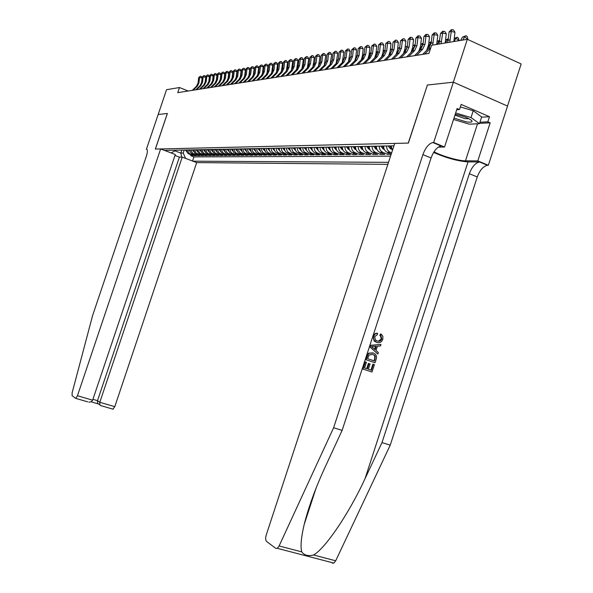 <?xml version="1.0" encoding="UTF-8"?>
<svg xmlns="http://www.w3.org/2000/svg" width="593" height="593" viewBox="0 0 593 593"><rect width="100%" height="100%" fill="white"/><g stroke="black" fill="none" stroke-linecap="round" stroke-linejoin="round"><path stroke-width="0.89" d="M174.972 155.462L179.39 157.13L182.214 157.123L196.676 162.601L387.859 164.357M507.504 106.058L521.158 63.962L467.336 39.294L431.6 45.283L428.932 53.422L177.759 92.641L179.479 87.527L166.544 89.699L158.175 114.493L167.389 113.485L155.388 149.073L408.251 143.083L427.383 85.088M186.491 149.97L187.596 153.15L192.784 155.64L190.687 155.655L190.924 154.936M187.885 149.94L188.203 151.83L189.538 153.646L194.193 155.633L194.437 154.899M194.193 155.633L196.32 155.618L191.361 153.379L190.309 151.801L189.99 149.896M193.54 149.829L194.66 153.061L199.915 155.596L197.751 155.611L198.003 154.862M197.158 149.755L198.277 153.016L203.577 155.574L201.375 155.588L201.627 154.825M200.827 149.681L201.961 152.964L207.291 155.544L205.052 155.559L205.311 154.788M204.563 149.606L205.704 152.92L211.071 155.522L208.795 155.536L209.062 154.751M208.358 149.532L209.507 152.875L214.911 155.499L212.598 155.514L212.865 154.714M212.22 149.473L213.376 152.824L218.824 155.47L216.467 155.485L216.741 154.669M216.149 149.421L217.312 152.779L222.798 155.448L220.403 155.462L220.685 154.632M220.144 149.295L221.315 152.727L226.845 155.418L224.406 155.433L224.688 154.588M224.213 149.214L225.392 152.675L230.959 155.388L228.483 155.403L228.765 154.543M228.349 149.132L229.535 152.623L235.147 155.359L232.626 155.381L232.916 154.499M232.56 149.051L233.753 152.571L239.409 155.336L236.837 155.351L237.141 154.454M236.852 148.962L238.052 152.52L239.691 153.735L243.745 155.307L241.136 155.322L241.44 154.41M241.21 148.88L242.426 152.46L244.071 153.691L248.163 155.277L245.502 155.292L245.813 154.365M245.658 148.791L246.881 152.408L248.541 153.646L252.662 155.247L249.949 155.262L250.268 154.321M250.187 148.695L251.417 152.349L252.714 153.417L257.243 155.218L254.479 155.233L254.805 154.269M254.797 148.606L256.035 152.29L257.347 153.365L261.906 155.181L259.097 155.203L259.423 154.217M259.497 148.509L260.742 152.231L262.062 153.32L266.657 155.151L263.796 155.173L264.13 154.165M264.285 148.42L265.538 152.171L267.258 153.461L271.505 155.121L268.585 155.144L268.925 154.113M269.163 148.317L269.378 150.14L270.43 152.112L272.157 153.409L276.442 155.084L273.469 155.107L273.818 154.061M274.136 148.22L274.5 150.489L275.715 152.379L281.467 155.055L278.443 155.077L278.799 154.01M279.214 148.117L279.57 150.414L280.8 152.319L286.604 155.018L283.513 155.04L283.877 153.95M284.381 148.02L284.751 150.333L285.982 152.253L291.83 154.988L288.68 155.01L289.05 153.891M289.658 147.909L290.029 150.251L291.274 152.193L297.167 154.951L293.95 154.973L294.328 153.832M295.04 147.805L295.41 150.17L296.663 152.127L302.608 154.914L299.332 154.936L299.717 153.772M300.532 147.694L300.903 150.081L302.171 152.06L308.16 154.877L304.817 154.899L305.21 153.713M306.136 147.583C306.144 150.14 307.196 151.956 309.294 153.038L313.83 154.84L310.413 154.862L310.814 153.646M311.859 147.472C311.859 150.051 312.919 151.89 315.039 152.979L319.612 154.803L316.128 154.825L316.536 153.58M317.7 147.353C317.7 149.962 318.767 151.815 320.909 152.927L325.52 154.766L321.962 154.788L322.377 153.513M323.667 147.234C323.667 149.873 324.742 151.749 326.899 152.868L331.546 154.721L327.914 154.743L328.344 153.446M329.76 147.116C329.752 149.777 330.842 151.675 333.014 152.801L337.706 154.684L333.992 154.706L334.437 153.372M335.979 146.99C335.979 149.681 337.076 151.6 339.27 152.742L343.999 154.64L340.204 154.662L340.656 153.305M342.346 146.864C342.339 149.584 343.443 151.526 345.66 152.675L350.426 154.595L346.557 154.625L347.016 153.231M348.847 146.73C348.84 149.488 349.959 151.445 352.19 152.616L357.001 154.551L353.043 154.58L353.51 153.15M355.496 146.604C355.489 149.384 356.608 151.371 358.861 152.549L363.717 154.506L359.669 154.536L360.151 153.068M362.293 146.464C362.286 149.28 363.42 151.289 365.688 152.483L370.588 154.462L366.452 154.491L366.941 152.994M369.246 146.33C369.239 149.177 370.38 151.2 372.671 152.408L377.615 154.417L373.382 154.447L373.886 152.905M376.362 146.189C376.355 149.065 377.504 151.119 379.816 152.342L384.805 154.365L380.476 154.395L380.995 152.824M391.15 154.328L387.733 154.35L388.259 152.735M393.937 145.834L164.469 150.407M192.918 161.17L388.519 162.349M190.687 155.655L193.918 156.886L390.557 156.144M391.632 152.861L390.105 152.238C387.763 150.993 386.599 148.91 386.606 145.982M383.649 146.041C383.634 148.954 384.798 151.03 387.133 152.268L391.276 153.958M387.733 154.35L382.722 152.312C380.402 151.082 379.246 149.021 379.253 146.13M380.476 154.395L375.51 152.379C373.212 151.171 372.063 149.132 372.078 146.271M373.382 154.447L368.461 152.453C366.185 151.252 365.051 149.236 365.058 146.412M366.452 154.491L361.574 152.52C359.314 151.334 358.187 149.347 358.194 146.545M359.669 154.536L354.836 152.586C352.598 151.415 351.486 149.443 351.486 146.679M353.043 154.58L348.254 152.653C346.03 151.497 344.926 149.547 344.926 146.812M346.557 154.625L341.805 152.72C339.604 151.571 338.507 149.644 338.507 146.938M340.204 154.662L335.505 152.779C333.318 151.645 332.228 149.74 332.228 147.064M333.992 154.706L329.33 152.838C327.166 151.719 326.083 149.836 326.083 147.19M327.914 154.743L323.289 152.898C321.147 151.793 320.072 149.925 320.072 147.309M321.962 154.788L317.374 152.957C315.246 151.86 314.179 150.014 314.179 147.427M316.128 154.825L311.577 153.016C309.472 151.927 308.412 150.103 308.412 147.538M310.413 154.862L304.402 152.038L303.134 150.044L302.764 147.65M304.817 154.899L298.85 152.104L297.597 150.133L297.226 147.761M299.332 154.936L293.416 152.164L292.164 150.214L291.8 147.872M293.95 154.973L288.087 152.231L286.849 150.303L286.478 147.976M288.68 155.01L282.861 152.29L281.631 150.385L281.267 148.08M283.513 155.04L277.739 152.349L276.516 150.459L276.16 148.183M278.443 155.077L272.713 152.416L271.505 150.54L271.142 148.28M273.469 155.107L267.784 152.468L266.583 150.615L266.227 148.376M268.585 155.144L262.951 152.527L261.758 150.689L261.402 148.472M263.796 155.173L258.2 152.586L257.021 150.763L256.665 148.569M259.097 155.203L253.545 152.638L252.373 150.837L252.018 148.665M254.479 155.233L248.971 152.697L247.807 150.904L247.459 148.754M249.949 155.262L244.486 152.749L243.33 150.978L242.982 148.843M245.502 155.292L240.076 152.801L238.927 151.045L238.586 148.932M241.136 155.322L235.747 152.853L234.606 151.111L234.265 149.013M236.837 155.351L231.5 152.898L230.366 151.178L230.025 149.102M232.626 155.381L227.319 152.95L226.192 151.245L225.859 149.184M228.483 155.403L223.213 153.001L222.093 151.304L221.76 149.266M224.406 155.433L219.18 153.046L218.068 151.371L217.735 149.347M220.403 155.462L215.215 153.098L214.11 151.43L213.784 149.421M216.467 155.485L211.316 153.142L210.226 151.489L209.892 149.503M212.598 155.514L207.483 153.187L206.401 151.549L206.075 149.577M208.795 155.536L203.718 153.231L202.636 151.608L202.309 149.651M205.052 155.559L200.011 153.276L198.937 151.667L198.618 149.725M201.375 155.588L196.365 153.32L195.305 151.719L194.978 149.799M197.751 155.611L192.777 153.357L191.724 151.778L191.406 149.866M171.11 152.92L176.277 150.17M181.843 150.059L180.828 153.076L183.207 153.046L185.624 158.413M184.23 150.014L183.207 153.046M427.271 85.044L453.319 82.19L467.336 39.294M188.181 91.011L179.479 87.527M175.135 150.918L180.828 153.076L181.658 157.123M193.918 156.886L192.525 161.029M391.106 145.893L392.44 150.414M192.214 90.381L196.461 86.296L198.077 82.961L198.662 77.668L199.552 77.505L200.212 76.26L201.227 76.415L202.102 77.898L201.531 83.057M193.088 90.247L197.35 86.155L198.966 82.812L199.552 77.505L202.102 77.898M198.662 77.668L200.212 76.26M186.773 151.749L185.476 149.985M186.128 149.97L186.55 150.904M453.993 118.081L465.979 121.787C470.627 122.521 472.584 122.195 471.85 120.787C468.996 118.229 463.6 116.109 455.676 114.427L455.209 114.353M454.957 115.131L465.016 118.667L468.915 118.711M460.338 106.925L473.229 110.75L481.657 116.962L479.47 123.685L469.322 124.174L453.541 119.46M455.654 112.981L471.02 117.555L479.47 123.685M473.229 110.75L471.02 117.555M160.629 148.954L77.453 395.753L92.641 400.193L175.298 154.506L160.629 148.954L155.336 149.08L167.337 113.493L158.161 114.493L146.412 149.288L147.079 149.54M87.742 401.861L75.608 398.326L72.094 395.687L72.146 392.774L92.612 315.498L146.36 156.241C147.664 151.993 147.739 149.673 146.582 149.288L146.412 149.288M182.214 157.123L99.809 402.291L114.79 406.672L112.885 409.185M196.676 162.601L114.79 406.672M75.882 398.355L77.453 395.753M179.39 157.13L97.511 400.66L99.809 402.291L99.817 404.871L100.825 405.627M91.152 401.832L98.053 403.84L97.526 403.225L97.511 400.66L92.938 399.326M88.913 402.15L91.315 401.75L92.641 400.193M371.433 370.277L373.368 364.332L374.398 364.673L372.893 364.169L370.951 370.114L368.342 369.246L370.951 370.114M367.312 368.913L369.046 363.613L370.076 363.954L368.409 363.398L366.682 368.698L364.562 368.001L366.682 368.698M365.392 361.967L366.422 362.308L365.029 361.841L362.708 368.965L363.064 369.091L365.392 361.967L365.029 361.841M372.945 352.872L368.616 353.169L367.571 354.444L365.748 359.647L375.028 362.738L366.111 359.766L367.949 354.57L369.068 353.309L373.227 352.961L375.421 354.243L376.511 356.096L376.414 358.38L375.028 362.738M381.195 334.156L382.878 336.313L382.804 339.27C381.558 342.272 379.513 343.303 376.666 342.361L373.835 340.048L373.382 338.158L373.679 336.179L375.161 333.941L377.541 333.184L377.341 334.697L374.687 336.602L375.369 339.915L377.126 340.938C379.164 341.761 380.699 341.138 381.744 339.055L380.98 335.875L380.439 335.475L381.195 334.156L380.58 333.978L379.809 335.297L380.38 335.705L381.269 338.914L378.571 341.071M377.541 333.184L375.028 333.585L373.331 336.083L374.146 341.064L376.666 342.361M433.609 152.431C446.225 157.96 457.7 161.111 468.025 161.904L479.863 161.956L488.35 165.277L507.549 106.073L453.371 82.19L427.397 85.029L408.384 143.083L394.738 143.41L266.257 534.945C265.375 538.081 265.486 540.253 266.591 541.468L275.812 548.377L277.316 548.325L279.11 545.96L333.607 427.768L422.905 154.617C425.507 147.642 428.821 143.61 432.838 142.52L433.668 142.483L453.371 82.19M333.607 427.768L342.124 430.377L325.186 466.987C315.691 487.505 308.679 506.711 304.15 524.605C301.133 537.577 300.332 546.672 301.741 551.89C304.231 555.322 308.175 556.36 313.571 554.989C325.298 548.525 349.27 513.071 365.043 478.647L381.988 442.608L469.352 173.712C471.924 166.855 475.312 162.942 479.515 161.971L479.863 161.956M380.988 344.451L370.425 345.319L369.906 346.927L377.86 354.043L370.262 347.038L370.788 345.43L380.988 344.451L380.498 345.956L377.393 346.179L375.992 350.47L378.356 352.538L377.86 354.043M381.988 442.608L390.231 445.135L477.269 176.966C479.833 170.124 483.236 166.233 487.468 165.284L487.817 165.277M441.022 145.93L441.059 145.945C437.004 147.012 433.676 151.022 431.081 157.975L342.124 430.377M313.571 554.989L335.69 560.793L390.231 445.135M433.668 142.483L444.55 147.02L457.107 108.534L459.479 109.564L456.706 109.757M481.59 117.177L489.484 116.725L461.154 104.42L459.479 109.564M489.484 116.725L487.831 121.817L490.159 122.825L477.802 160.881L488.35 165.277M434.009 151.793C441.6 155.989 458.797 160.948 465.468 160.844L477.802 160.881M444.55 147.02L438.257 147.123M335.69 560.793L333.852 563.091L332.25 563.113M490.159 122.825L479.589 123.337M479.952 122.217L487.831 121.817M380.439 335.475L379.809 335.297M381.744 339.055L381.269 338.914M372.975 347.832L375.11 349.692L376.229 346.253L371.559 346.586L372.975 347.832M375.51 346.305L374.561 349.218M374.465 360.974L375.287 356.304L374.672 355.459L372.745 354.377L369.002 355.029L367.608 358.683L374.465 360.974M369.068 353.309L368.616 353.169M367.949 354.57L367.571 354.444M375.139 358.898L374.665 358.743L373.983 360.811M375.287 356.304L374.754 356.134L374.665 358.743M374.672 355.459L374.079 355.266L374.754 356.134M374.398 364.673L371.996 372.033L363.064 369.091M373.368 364.332L372.893 364.169M370.076 363.954L368.342 369.254M369.046 363.613L368.409 363.398M366.422 362.308L364.562 368.008M195.749 89.832L200.026 85.711L201.65 82.353L202.25 77.008L203.154 76.845L203.807 75.593L204.837 75.748L205.719 77.238L205.126 82.612M196.639 89.691L200.931 85.562L202.554 82.197L203.154 76.845L205.719 77.238M202.25 77.008L203.807 75.593M199.344 89.269L203.651 85.118L205.289 81.73L205.89 76.349L206.809 76.178L207.468 74.918L208.506 75.074L209.396 76.579L208.773 82.138M200.249 89.128L204.57 84.969L206.208 81.575L206.809 76.178L209.396 76.579M205.89 76.349L207.468 74.918M202.991 88.698L207.335 84.517L208.988 81.1L209.596 75.674L210.53 75.504L211.19 74.229L212.227 74.384L213.132 75.904L212.487 81.649M203.918 88.557L208.269 84.362L209.922 80.937L210.53 75.504L213.132 75.904M209.596 75.674L211.19 74.229M206.705 88.12L211.086 83.902L212.746 80.455L213.354 74.985L214.31 74.807L214.97 73.525L216.022 73.688L216.934 75.215L216.26 81.145M207.646 87.972L212.027 83.746L213.695 80.292L214.31 74.807L216.934 75.215M213.354 74.985L214.97 73.525M190.271 151.712L188.945 149.918M189.612 149.903L190.049 150.867M193.837 151.667L192.473 149.844M193.148 149.836L193.607 150.822M197.454 151.623L196.061 149.777M196.75 149.762L197.224 150.785M201.131 151.578L199.708 149.703M200.404 149.688L200.901 150.741M210.485 87.534L214.896 83.279L216.564 79.803L217.186 74.288L218.15 74.11L218.817 72.813L219.87 72.976L220.796 74.518L220.092 80.626M211.434 87.379L215.852 83.116L217.535 79.64L218.15 74.11L220.796 74.518M217.186 74.288L218.817 72.813M204.874 151.534L203.414 149.629M204.125 149.614L204.637 150.704M214.325 86.934L218.765 82.642L220.455 79.143L221.078 73.576L222.056 73.399L222.723 72.094L223.791 72.257L224.717 73.806L223.991 80.092M215.296 86.778L219.744 82.479L221.434 78.973L222.056 73.399L224.717 73.806M221.078 73.576L222.723 72.094M208.677 151.489L207.179 149.555M207.906 149.54L208.439 150.659M218.231 86.319L222.701 81.997L224.406 78.469L225.029 72.85L226.029 72.672L226.704 71.353L227.779 71.523L228.713 73.087L227.949 79.544M219.217 86.17L223.702 81.834L225.399 78.298L226.029 72.672L228.713 73.087M225.029 72.85L226.704 71.353M212.546 151.445L211.012 149.48M211.745 149.466L212.309 150.615M222.197 85.703L226.711 81.337L228.424 77.779L229.054 72.116L230.077 71.931L230.751 70.604L231.826 70.775L232.775 72.353L231.982 78.988M223.205 85.548L227.719 81.174L229.439 77.609L230.077 71.931L232.775 72.353M229.054 72.116L230.751 70.604M216.482 151.393L214.911 149.399M215.659 149.384L216.237 150.57M226.244 85.073L230.788 80.67L232.515 77.083L233.153 71.368L234.191 71.182L234.865 69.841L235.947 70.018L236.911 71.605L236.081 78.409M227.26 84.91L231.819 80.507L233.546 76.905L234.191 71.182L236.911 71.605M233.153 71.368L234.865 69.841M220.485 151.348L218.876 149.325M219.64 149.303L220.24 150.526M244.961 73.94L245.332 73.903M230.351 84.428L234.932 79.996L236.674 76.371L237.319 70.611L238.371 70.419L239.053 69.07L240.143 69.24L241.114 70.849L240.254 77.816M231.389 84.265L235.977 79.818L237.726 76.193L238.371 70.419L241.114 70.849M237.319 70.611L239.053 69.07M224.562 151.297L222.909 149.243M223.687 149.228L224.31 150.481M249.312 73.184L249.705 73.25M234.539 83.776L239.149 79.299L240.906 75.645L241.559 69.833L242.633 69.64L243.308 68.284L244.412 68.454L245.391 70.078L244.494 77.209M235.591 83.613L240.217 79.128L241.974 75.467L242.633 69.64L245.391 70.078M241.559 69.833L243.308 68.284M228.705 151.245L227.015 149.162M227.808 149.147L228.453 150.437M253.737 72.42L254.16 72.583M253.967 74.006L253.589 73.732M238.794 83.109L243.449 78.595L245.213 74.911L245.873 69.047L246.962 68.847L247.644 67.476L248.763 67.654L249.749 69.285L248.815 76.586M239.869 82.946L244.531 78.417L246.303 74.725L246.962 68.847L249.749 69.285M245.873 69.047L247.644 67.476M232.923 151.193L231.196 149.073M231.996 149.058L232.671 150.385M258.244 71.642L258.696 71.901M258.496 73.332L258.088 73.035M243.13 82.434L247.815 77.883L249.601 74.162L250.268 68.247L251.38 68.039L252.062 66.661L253.181 66.839L254.182 68.484L253.211 75.956M244.227 82.264L248.919 77.698L250.713 73.969L251.38 68.039L254.182 68.484M250.268 68.247L252.062 66.661M237.215 151.141L235.451 148.991M236.266 148.976L236.97 150.34M262.832 70.871L263.314 71.219M263.099 72.642L262.669 72.339M247.54 81.745L252.27 77.149L254.063 73.399L254.738 67.432L255.872 67.224L256.554 65.83L257.688 66.008L258.696 67.669L257.688 75.304M248.66 81.567L253.389 76.964L255.198 73.206L255.872 67.224L258.696 67.669M254.738 67.432L256.554 65.83M241.588 151.089L239.78 148.902M240.61 148.887L241.344 150.288M267.502 70.152L268.014 70.523M267.791 71.946L267.332 71.62M252.032 81.041L256.799 76.408L258.615 72.62L259.289 66.594L260.446 66.386L261.135 64.978L262.269 65.163L263.292 66.839L262.247 74.636M253.174 80.863L257.948 76.223L259.764 72.428L260.446 66.386L263.292 66.839M259.289 66.594L261.135 64.978M246.043 151.037L244.19 148.821M245.035 148.799L245.791 150.237M272.254 69.411L272.81 69.811M272.565 71.242L272.091 70.893M256.613 80.329L261.417 75.652L263.24 71.827L263.929 65.749L265.101 65.534L265.797 64.118L266.939 64.303L267.969 65.993L266.887 73.962M257.77 80.151L262.58 75.459L264.411 71.627L265.101 65.534L267.969 65.993M263.929 65.749L265.797 64.118M250.58 150.978L248.675 148.724M249.542 148.71L250.328 150.185M277.094 68.662L277.694 69.092M277.428 70.523L276.931 70.152M261.276 79.603L266.116 74.881L267.962 71.027L268.651 64.889L269.845 64.667L270.541 63.243L271.698 63.429L272.743 65.134L271.616 73.265M262.454 79.418L267.302 74.688L269.155 70.819L269.845 64.667L272.743 65.134M268.651 64.889L270.541 63.243M255.198 150.918L253.248 148.635M254.13 148.621L254.946 150.133M282.031 67.898L282.639 68.625M282.387 69.789L281.86 69.403M266.02 78.862L270.905 74.095L272.765 70.204L273.469 64.007L274.685 63.785L275.382 62.347L276.546 62.532L277.598 64.259L276.434 72.554M267.228 78.669L272.113 73.895L273.981 69.996L274.685 63.785L277.598 64.259M273.469 64.007L275.382 62.347M259.904 150.852L257.911 148.547M259.497 148.91L259.371 148.517M258.807 148.524L259.652 150.081M287.056 67.128L287.642 68.254M287.435 69.04L286.886 68.64M270.86 78.106L275.782 73.295L277.657 69.366L278.369 63.117L279.607 62.888L280.304 61.435L281.482 61.62L282.55 63.362L281.341 71.82M272.091 77.913L277.02 73.095L278.895 69.159L279.607 62.888L282.55 63.362M278.369 63.117L280.304 61.435M264.7 150.792L262.655 148.45M264.285 148.858L264.144 148.42M263.566 148.428L264.448 150.029M292.186 66.342L292.727 67.787M292.579 68.277L292.008 67.869M275.797 77.335L280.756 72.479L282.653 68.514L283.365 62.198L284.633 61.968L285.329 60.501L286.515 60.694L287.59 62.45L286.345 71.078M277.042 77.142L282.016 72.279L283.914 68.299L284.633 61.968L287.59 62.45M283.365 62.198L285.329 60.501M269.585 150.726L267.495 148.354M269.163 148.799L269.014 148.324M268.421 148.332L269.333 149.977M297.412 65.541L297.901 67.261M297.819 67.506L297.234 67.076M280.823 76.549L285.826 71.649L287.738 67.646L288.457 61.272L289.747 61.035L290.451 59.552L291.645 59.752L292.734 61.524L291.445 70.315M282.098 76.349L287.108 71.442L289.021 67.424L289.747 61.035L292.734 61.524M288.457 61.272L290.451 59.552M274.566 150.666L272.424 148.257M274.136 148.739L273.973 148.228M273.373 148.235L274.314 149.918M302.741 64.726L303.179 66.683L301.978 68.699M297.464 68.314L297.078 68.958M303.156 66.712L302.563 66.275M285.945 75.748L290.993 70.804L292.92 66.757L293.654 60.323L294.966 60.086L295.67 58.588L296.871 58.789L297.975 60.575L296.641 69.537M287.242 75.548L292.305 70.589L294.232 66.535L294.966 60.086L297.975 60.575M293.654 60.323L295.67 58.588M279.651 150.6L277.45 148.154M279.214 148.687L279.029 148.124M278.413 148.139L279.399 149.859M307.478 67.58L308.508 65.838L307.989 65.46M308.175 63.903L308.508 65.838M291.178 74.933L296.263 69.937L298.205 65.86L298.946 59.359L300.288 59.115L300.992 57.603L302.208 57.803L303.32 59.611L301.941 68.744M292.497 74.725L297.597 69.722L299.547 65.63L300.288 59.115L303.32 59.611M298.946 59.359L300.992 57.603M284.825 150.533L282.572 148.05M284.388 148.628L284.188 148.02M283.558 148.035L284.581 149.807M313.163 66.231L313.942 64.926L313.527 64.63M308.827 65.304L307.471 67.587M313.682 63.355L313.942 64.926M296.507 74.103L301.637 69.062L303.601 64.933L304.35 58.373L305.714 58.121L306.425 56.594L307.641 56.802L308.775 58.625L307.352 67.928M297.856 73.888L303.001 68.84L304.965 64.704L305.714 58.121L308.775 58.625M304.35 58.373L306.425 56.594M290.11 150.466L287.805 147.946M289.666 148.561L289.443 147.916M288.806 147.931L289.858 149.747M318.938 64.911L319.175 63.777M314.542 63.992L313.119 66.394M319.293 62.88L319.479 64M301.941 73.25L307.122 68.158L309.101 64L309.857 57.365L311.251 57.113L311.962 55.572L313.193 55.779L314.334 57.617L312.867 67.091M303.32 73.035L308.508 67.936L310.495 63.755L311.251 57.113L314.334 57.617M309.857 57.365L311.962 55.572M307.493 72.383L312.719 67.246L314.713 63.036L315.476 56.342L316.899 56.076L317.611 54.526L318.856 54.734L320.012 56.594L318.493 66.238M308.894 72.168L314.134 67.009L316.136 62.791L316.899 56.076L320.012 56.594M315.476 56.342L317.611 54.526M313.156 71.501L318.426 66.305L320.442 62.057L321.213 55.29L322.666 55.023L323.378 53.459L324.63 53.666L325.802 55.549L324.238 65.363M314.586 71.279L319.872 66.068L321.888 61.813L322.666 55.023L325.802 55.549M321.213 55.29L323.378 53.459M295.499 150.4L293.135 147.842M295.047 148.502L294.81 147.813M294.158 147.82L295.255 149.681M324.808 63.592L324.942 62.917M320.339 62.695L318.856 65.193M325.016 62.398L325.127 63.051M300.999 150.326L298.575 147.731M300.54 148.443L300.28 147.701M299.621 147.716L300.755 149.621M326.239 61.398L324.705 63.985M306.618 150.259L304.127 147.627M306.151 148.376L305.869 147.59M305.195 147.605L306.366 149.562M332.243 60.101L330.672 62.769M318.93 70.597L324.252 65.356L326.283 61.057L327.069 54.222L328.552 53.948L329.263 52.369L330.531 52.584L331.717 54.482L330.101 64.474M320.398 70.367L325.727 65.111L327.766 60.805L328.552 53.948L331.717 54.482M327.069 54.222L329.263 52.369M312.348 150.185L309.791 147.509M311.874 148.317L311.57 147.479M310.88 147.487L312.088 149.488M338.373 58.781L336.742 61.531M324.831 69.677L330.197 64.378L332.25 60.041L333.044 53.133L334.563 52.859L335.275 51.257L336.55 51.472L337.751 53.392L336.083 63.57M326.328 69.44L331.709 64.133L333.763 59.782L334.563 52.859L337.751 53.392M333.044 53.133L335.275 51.257M318.196 150.111L315.572 147.398M317.722 148.25L317.388 147.361M316.684 147.375L317.922 149.347M344.629 57.425L342.947 60.278M330.857 68.736L336.275 63.384L338.344 58.996L339.152 52.014L340.693 51.732L341.412 50.123L342.695 50.338L343.91 52.273L342.191 62.65M332.384 68.499L337.81 63.132L339.893 58.737L340.693 51.732L343.91 52.273M339.152 52.014L341.412 50.123M324.171 150.036L321.48 147.279M323.689 148.183L323.333 147.242M322.614 147.257L323.919 149.354M350.997 56.246L349.27 59.011M337.017 67.772L342.48 62.369L344.57 57.936L345.385 50.879L346.964 50.59L347.676 48.96L348.973 49.182L350.204 51.139L348.425 61.716M338.573 67.528L344.051 62.109L346.149 57.669L346.964 50.59L350.204 51.139M345.385 50.879L347.676 48.96M330.271 149.962L327.514 147.16M329.782 148.117L329.404 147.123M328.67 147.138L330.027 149.288M357.497 55.127L355.733 57.714M343.303 66.794L348.817 61.324L350.93 56.846L351.753 49.716L353.369 49.419L354.08 47.774L355.392 47.996L356.638 49.975L355.815 57.121L354.792 60.76M344.896 66.542L350.426 61.064L352.538 56.572L353.369 49.419L356.638 49.975M351.753 49.716L354.08 47.774M336.513 149.888L333.674 147.034M336.016 148.042L335.608 146.997M334.86 147.012L336.261 149.214M363.279 57.269L362.76 58.158M364.139 53.985L362.323 56.394M363.694 54.059L364.154 53.844M349.729 65.786L355.296 60.264L357.423 55.742L358.261 48.53L359.907 48.226L360.626 46.565L361.945 46.788L363.212 48.789L362.375 56.016L361.3 59.789M351.352 65.534L356.934 59.997L359.076 55.46L359.907 48.226L363.212 48.789M358.261 48.53L360.626 46.565M342.88 149.807L342.065 149.54L339.967 146.908M342.383 147.976L341.946 146.871M341.183 146.886L342.628 149.132M370.432 55.282L368.979 57.758M370.929 52.814L370.306 52.925L369.061 55.045M370.306 52.925L370.951 52.621M356.297 64.763L361.915 59.181L364.065 54.608L364.91 47.314L366.6 47.003L367.312 45.327L368.646 45.557L369.928 47.573L369.083 54.882L367.942 58.803M357.957 64.504L363.591 58.907L365.748 54.319L366.6 47.003L369.928 47.573M364.91 47.314L367.312 45.327M349.396 149.725L348.514 149.443L346.401 146.782M348.892 147.902L348.425 146.745M347.639 146.76L349.144 149.058M377.541 53.578L375.532 57.01M377.874 51.628L377.059 51.761L375.94 53.674M377.059 51.761L377.904 51.376M363.012 63.718L368.683 58.07L370.855 53.444L371.715 46.069L373.434 45.757L374.153 44.06L375.495 44.29L376.792 46.336L375.94 53.718L374.732 57.803M364.71 63.451L370.395 57.788L372.574 53.155L373.434 45.757L376.792 46.336M371.715 46.069L374.153 44.06M356.052 149.651L355.111 149.34L352.983 146.649M355.541 147.827L355.051 146.612M354.251 146.627L355.8 148.969M384.746 51.932L382.255 56.202M384.976 50.405L383.967 50.575L382.982 52.266M383.967 50.575L385.013 50.094M369.876 62.643L375.599 56.935L377.8 52.258L378.668 44.801L380.424 44.482L381.143 42.763L382.5 43L383.819 45.068L382.952 52.54L381.67 56.787M371.618 62.369L377.356 56.646L379.557 51.962L380.424 44.482L383.819 45.068M378.668 44.801L381.143 42.763M362.864 149.562L361.856 149.236L359.706 146.515M362.345 147.753L361.826 146.478M361.004 146.493L362.605 148.887M392.092 50.301L389.119 55.386M392.24 49.152L391.032 49.36L390.179 50.82M391.032 49.36L392.284 48.782M376.896 61.546L382.678 55.779L384.901 51.05L385.776 43.504L387.577 43.178L388.296 41.443L389.668 41.68L391.002 43.771L390.12 51.324L388.756 55.749M378.682 61.272L384.472 55.483L386.703 50.739L387.577 43.178L391.002 43.771M385.776 43.504L388.296 41.443M369.832 149.48L368.757 149.132L366.585 146.382M369.313 147.679L368.75 146.338M367.912 146.352L369.572 148.799M399.578 48.67L396.168 54.541M399.675 47.877L398.251 48.122L397.547 49.33M398.251 48.122L399.726 47.44M384.086 60.427L389.92 54.593L392.166 49.805L393.055 42.177L394.901 41.836L395.62 40.087L396.999 40.331L398.348 42.444L397.458 50.086L396.005 54.704M385.91 60.138L391.758 54.289L394.004 49.493L394.901 41.836L398.348 42.444M393.055 42.177L395.62 40.087M376.963 149.399L375.814 149.028L373.627 146.241M376.436 147.598L375.843 146.197M374.984 146.212L376.696 148.71M407.235 47.01L403.781 52.94M407.287 46.573L405.642 46.854L405.086 47.803M405.642 46.854L407.347 46.061M391.439 59.278L397.332 53.377L399.6 48.537L400.497 40.813L402.388 40.472L403.107 38.701L404.5 38.945L405.871 41.08L404.967 48.819L403.418 53.637M393.3 58.989L399.215 53.066L401.483 48.211L402.388 40.472L405.871 41.08M400.497 40.813L403.107 38.701M384.257 149.31L383.034 148.917L380.825 146.1M383.723 147.524L383.093 146.048M382.211 146.071L383.99 148.613M415.07 45.313L411.772 50.983M415.078 45.231L413.202 45.55L412.81 46.232M413.202 45.55L415.144 44.653M398.963 58.099L404.915 52.132L407.206 47.232L408.125 39.427L410.052 39.071L410.771 37.285L412.179 37.529L413.573 39.694L412.654 47.514L410.993 52.562M400.875 57.803L406.842 51.813L409.14 46.906L410.052 39.071L413.573 39.694M408.125 39.427L410 37.426L410.771 37.285M391.728 149.221L390.424 148.799L388.2 145.952M391.187 147.442L390.52 145.908M389.616 145.922L391.454 148.517M423.046 43.993L419.829 49.182M423.068 43.763L420.711 44.616M420.941 44.223L423.135 43.207M406.672 56.898L412.684 50.857L414.996 45.906L415.923 37.996L417.909 37.641L418.621 35.832L420.044 36.084L421.46 38.263L420.526 46.187L418.74 51.472M408.629 56.594L414.655 50.538L416.975 45.565L417.909 37.641L421.46 38.263M415.923 37.996L417.828 35.973L418.621 35.832M431.2 42.77L430.874 42.518L428.027 47.418M431.267 42.229L428.813 42.955M428.865 42.859L431.326 41.725M414.566 55.668L420.645 49.553L422.979 44.542L423.921 36.544L425.952 36.173L426.663 34.342L428.094 34.594L429.532 36.81L428.591 44.823L426.656 50.368M416.575 55.349L422.661 49.226L425.003 44.193L425.952 36.173L429.532 36.81M423.921 36.544L425.848 34.49L426.663 34.342M437.085 41.414L439.709 40.257M439.561 41.525L439.035 41.117L437.16 44.349M439.658 40.65L437.085 41.451M422.661 54.4L428.791 48.218L431.155 43.141L432.112 35.046L434.187 34.668L434.906 32.815L436.352 33.075L437.804 35.313L436.693 44.431M432.653 45.105L434.187 34.668L437.804 35.313M432.112 35.046L434.069 32.971L434.906 32.815M424.714 54.082L430.688 48.055M445.565 39.916L448.301 38.775M447.53 42.614L448.123 40.242L447.396 39.679L445.506 42.955M448.271 39.027L445.551 39.99M438.953 44.052L440.503 33.512L442.63 33.126L443.349 31.251L444.809 31.518L446.284 33.779L445.158 43.007M441.073 43.697L442.63 33.126L446.284 33.779M440.503 33.512L442.489 31.407L443.349 31.251M458.96 40.695L455.965 38.204L454.053 41.517M454.253 38.367L457.277 37.218L458.5 38.182L459.019 40.598M457.277 37.218L455.965 38.204L454.238 38.501M449.709 42.251L451.288 31.54L449.109 31.94L448.123 40.242L450.309 39.872M449.109 31.94L451.125 29.813L451.999 29.65L453.475 29.917L454.979 32.207L453.838 41.554M454.979 32.207L451.288 31.54L451.999 29.65M467.647 39.442L464.756 36.692L462.814 40.05M466.068 35.699L464.756 36.692L462.54 37.077L466.068 35.699L467.299 36.67L467.833 39.123M462.54 37.077L460.605 40.42M190.635 154.284L189.241 154.299M390.313 152.327L387.333 152.357M382.922 152.394L380.017 152.423M375.71 152.468L372.871 152.497M368.661 152.534L365.888 152.564M361.774 152.601L359.061 152.631M355.037 152.668L352.383 152.697M348.447 152.735L345.852 152.757M341.998 152.801L339.463 152.824M335.69 152.861L333.207 152.883M329.515 152.92L327.084 152.942M323.474 152.979L321.095 153.001M317.559 153.038L315.224 153.061M311.762 153.098L309.479 153.12M306.084 153.15L303.846 153.172M300.525 153.202L298.331 153.224M295.069 153.261L292.92 153.276M289.732 153.313L287.62 153.328M284.492 153.365L282.424 153.379M279.355 153.409L277.331 153.431M274.314 153.461L272.328 153.483M269.378 153.513L267.428 153.528M264.53 153.557L262.617 153.58M259.771 153.602L257.896 153.624M255.101 153.646L253.255 153.669M250.52 153.698L248.704 153.713M246.013 153.735L244.242 153.757M241.596 153.78L239.854 153.802M237.259 153.824L235.54 153.839M232.997 153.869L231.307 153.883M228.809 153.906L227.149 153.921M224.688 153.95L223.064 153.965M220.648 153.987L219.047 154.002M216.667 154.024L215.096 154.039M212.761 154.061L211.219 154.076M208.921 154.106L207.402 154.121M205.141 154.136L203.644 154.15M201.427 154.173L199.952 154.187M197.773 154.21L196.327 154.224M194.17 154.247L192.755 154.262M196.461 86.296L197.35 86.155M198.077 82.961L198.966 82.812M98.638 404.055L98.223 403.937M146.982 149.436L146.582 149.288M365.043 478.647L468.025 161.904M469.352 173.712L477.269 176.966M431.081 157.975L422.905 154.617M279.11 545.96L301.741 551.89M441.385 145.922L433.164 142.498M477.521 123.781L465.468 160.844M200.026 85.711L200.931 85.562M201.65 82.353L202.554 82.197M203.651 85.118L204.57 84.969M205.289 81.73L206.208 81.575M207.335 84.517L208.269 84.362M208.988 81.1L209.922 80.937M211.086 83.902L212.027 83.746M212.746 80.455L213.695 80.292M214.896 83.279L215.852 83.116M216.564 79.803L217.535 79.64M218.765 82.642L219.744 82.479M220.455 79.143L221.434 78.973M222.701 81.997L223.702 81.834M224.406 78.469L225.399 78.298M226.711 81.337L227.719 81.174M228.424 77.779L229.439 77.609M230.788 80.67L231.819 80.507M232.515 77.083L233.546 76.905M234.932 79.996L235.977 79.818M236.674 76.371L237.726 76.193M239.149 79.299L240.217 79.128M240.906 75.645L241.974 75.467M243.449 78.595L244.531 78.417M245.213 74.911L246.303 74.725M247.815 77.883L248.919 77.698M249.601 74.162L250.713 73.969M252.27 77.149L253.389 76.964M254.063 73.399L255.198 73.206M256.799 76.408L257.948 76.223M258.615 72.62L259.764 72.428M261.417 75.652L262.58 75.459M263.24 71.827L264.411 71.627M266.116 74.881L267.302 74.688M267.962 71.027L269.155 70.819M270.905 74.095L272.113 73.895M272.765 70.204L273.981 69.996M275.782 73.295L277.02 73.095M277.657 69.366L278.895 69.159M280.756 72.479L282.016 72.279M282.653 68.514L283.914 68.299M285.826 71.649L287.108 71.442M287.738 67.646L289.021 67.424M290.993 70.804L292.305 70.589M292.92 66.757L294.232 66.535M296.263 69.937L297.597 69.722M298.205 65.86L299.547 65.63M301.637 69.062L303.001 68.84M303.601 64.933L304.965 64.704M307.122 68.158L308.508 67.936M309.101 64L310.495 63.755M312.719 67.246L314.134 67.009M314.713 63.036L316.136 62.791M318.426 66.305L319.872 66.068M320.442 62.057L321.888 61.813M324.252 65.356L325.727 65.111M326.283 61.057L327.766 60.805M311.918 150.051L312.289 150.044M330.197 64.378L331.709 64.133M332.25 60.041L333.763 59.782M317.722 149.962L318.13 149.955M336.275 63.384L337.81 63.132M338.344 58.996L339.893 58.737M323.645 149.873L324.097 149.866M342.48 62.369L344.051 62.109M344.57 57.936L346.149 57.669M329.693 149.777L330.19 149.77M348.817 61.324L350.426 61.064M350.93 56.846L352.538 56.572M335.875 149.688L336.424 149.673M355.296 60.264L356.934 59.997M357.423 55.742L359.076 55.46M342.191 149.592L342.784 149.577M361.915 59.181L363.591 58.907M364.065 54.608L365.748 54.319M348.64 149.488L349.292 149.48M368.683 58.07L370.395 57.788M370.855 53.444L372.574 53.155M355.237 149.392L355.941 149.377M375.599 56.935L377.356 56.646M377.8 52.258L379.557 51.962M361.982 149.288L362.746 149.273M362.434 148.25L362.293 148.673M382.678 55.779L384.472 55.483M384.901 51.05L386.703 50.739M368.883 149.184L369.698 149.169M369.38 148.065L369.217 148.561M389.92 54.593L391.758 54.289M392.166 49.805L394.004 49.493M375.94 149.073L376.822 149.058M376.481 147.879L376.296 148.443M397.332 53.377L399.215 53.066M399.6 48.537L401.483 48.211M383.167 148.962L384.108 148.947M383.753 147.679L383.538 148.324M404.915 52.132L406.842 51.813M407.206 47.232L409.14 46.906M390.557 148.85L391.565 148.836M391.195 147.479L390.957 148.206M412.684 50.857L414.655 50.538M414.996 45.906L416.975 45.565M420.645 49.553L422.661 49.226M422.979 44.542L425.003 44.193M428.791 48.218L430.74 47.9M431.155 43.141L433.231 42.792M439.539 41.71L441.666 41.347M190.486 154.224L189.085 154.232M194.022 154.187L192.599 154.202M197.617 154.15L196.172 154.165M201.272 154.113L199.804 154.128M204.985 154.076L203.495 154.091M208.766 154.039L207.246 154.054M212.605 154.002L211.064 154.017M216.512 153.965L214.94 153.98M220.485 153.921L218.891 153.935M224.532 153.883L222.901 153.898M228.646 153.839L226.993 153.861M232.834 153.802L231.151 153.817M237.096 153.757L235.384 153.772M241.433 153.713L239.691 153.735M245.85 153.669L244.071 153.691M250.35 153.624L248.541 153.646M254.931 153.58L253.092 153.602M259.601 153.535L257.725 153.55M264.359 153.483L262.447 153.505M269.207 153.439L267.258 153.461M274.144 153.387L272.157 153.409M279.177 153.342L277.153 153.357M284.314 153.291L282.246 153.305M289.554 153.239L287.442 153.253M294.891 153.179L292.742 153.202M300.34 153.127L298.153 153.15M305.906 153.076L303.668 153.098M311.577 153.016L309.294 153.038M317.374 152.957L315.039 152.979M323.289 152.898L320.909 152.927M329.33 152.838L326.899 152.868M335.505 152.779L333.014 152.801M341.805 152.72L339.27 152.742M348.254 152.653L345.66 152.675M354.836 152.586L352.19 152.616M361.574 152.52L358.861 152.549M368.461 152.453L365.688 152.483M375.51 152.379L372.671 152.408M382.722 152.312L379.816 152.342M390.105 152.238L387.133 152.268M471.183 120.12L471.85 120.787M113.181 409.222L100.343 405.486M97.526 403.225L99.817 404.871M304.15 524.605L315.958 488.484M441.059 145.945L432.838 142.52M479.515 161.971L487.468 165.284M277.316 548.325L333.852 563.091M380.38 335.705L380.98 335.875M374.146 341.064L374.732 341.234M300.94 150.177L300.555 150.177M306.544 150.088L306.121 150.096M312.266 149.999L311.799 150.007M318.115 149.91L317.603 149.918M324.082 149.821L323.526 149.829M330.175 149.725L329.575 149.732M336.401 149.629L335.749 149.644M342.769 149.532L342.065 149.54M349.27 149.436L348.514 149.443M355.926 149.332L355.111 149.34M362.723 149.228L361.856 149.236M369.684 149.117L368.757 149.132M376.8 149.013L375.814 149.028M384.086 148.895L383.034 148.917M391.543 148.784L390.424 148.799"/></g></svg>

